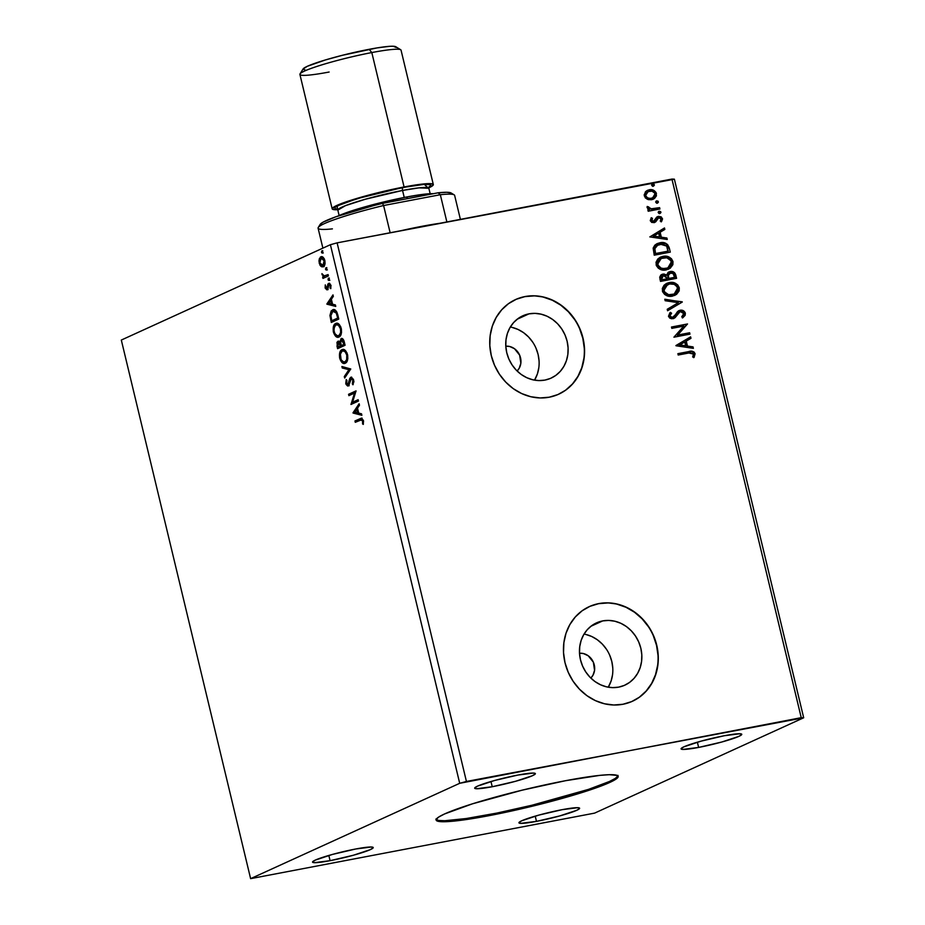 <?xml version="1.0" encoding="UTF-8"?>
<svg xmlns="http://www.w3.org/2000/svg" width="925" height="925" viewBox="0 0 925 925"><rect width="100%" height="100%" fill="white"/><g stroke="black" fill="none" stroke-linecap="round" stroke-linejoin="round"><path stroke-width="1.39" d="M436.161 819.527A93.61 8.996 166.5 0 0 488.504 814.717L488.747 815.723A93.61 8.996 -13.5 0 1 436.126 820.07A93.61 8.996 -13.5 0 1 565.557 780.7L599.943 775.358L609.217 774.699L617.137 775.404L618.12 776.977L613.078 780.85L600.626 786.204L581.86 792.598L532.199 806.242L488.747 815.723L454.372 821.076L441.618 821.712L436.242 820.336L436.184 819.446L438.693 817.053L444.601 813.942L472.444 803.825L522.105 790.181L565.557 780.7A93.61 8.996 -13.5 0 1 618.178 776.364A93.61 8.996 -13.5 0 1 488.747 815.723L488.504 814.717A93.61 8.996 166.5 0 0 617.912 775.89M505.79 346.193A14.303 12.765 -114.5 0 1 519.538 354.911A14.303 12.765 -114.5 0 1 517.098 370.994L519.191 368.289L520.844 363.282L519.642 355.142L514.497 348.713L509.675 346.493L505.79 346.193M579.512 653.247A14.303 12.765 -114.5 0 1 593.26 661.965A14.303 12.765 -114.5 0 1 590.821 678.048L592.913 675.343L594.567 670.336L593.364 662.196L588.207 655.767L583.398 653.547L579.512 653.247L579.732 646.668L581.143 640.401L583.698 634.666L587.283 629.682L591.757 625.624L596.972 622.664L602.707 620.906A34.225 30.548 -114.5 0 1 639.811 644.76A34.225 30.548 -114.5 0 1 624.861 685.159A34.225 30.548 -114.5 0 1 618.605 687.148L612.57 687.633L606.453 686.824L600.498 684.754L594.937 681.517L589.977 677.204L585.814 672.013L582.611 666.127L580.484 659.779L579.501 653.2M612.57 674.626L611.147 680.881L608.257 687.194A34.225 30.548 65.5 0 0 584.033 634.087M590.867 626.306L602.707 620.906L608.743 620.421L614.859 621.23L620.814 623.288L626.375 626.537L631.336 630.85L635.498 636.042L638.701 641.927L640.84 648.275L641.811 654.854L641.58 661.387L640.169 667.642L637.614 673.377L634.03 678.372L629.555 682.43L624.34 685.39L618.605 687.148A34.225 30.548 -114.5 0 1 581.501 663.294A34.225 30.548 -114.5 0 1 596.463 622.895A34.225 30.548 -114.5 0 1 602.707 620.906L590.867 626.306M538.847 367.572L537.437 373.827L534.546 380.14A34.225 30.548 65.5 0 0 510.322 327.034M528.984 313.853A34.225 30.548 -114.5 0 1 566.088 337.706A34.225 30.548 -114.5 0 1 551.138 378.105A34.225 30.548 -114.5 0 1 544.894 380.094L538.847 380.58L532.742 379.77L526.788 377.701L521.226 374.463L516.266 370.15L512.103 364.959L508.889 359.073L506.761 352.726L505.79 346.147L506.01 339.614L507.432 333.347L509.976 327.612L513.56 322.628L518.046 318.57L523.249 315.61L528.984 313.853L535.032 313.367L541.137 314.176L547.091 316.234L552.653 319.483L557.613 323.785L561.776 328.988L564.99 334.873L567.118 341.221L568.089 347.8L567.869 354.333L566.447 360.588L563.903 366.323L560.319 371.318L555.832 375.377L550.629 378.337L544.894 380.094A34.225 30.548 -114.5 0 1 507.79 356.241A34.225 30.548 -114.5 0 1 522.741 315.83A34.225 30.548 -114.5 0 1 528.984 313.853L517.144 319.252L528.984 313.853M558.619 394.247A52.008 46.423 65.5 0 0 581.224 332.838A52.008 46.423 65.5 0 0 524.857 296.636L525.065 296.543A52.008 46.423 -114.5 0 1 581.455 332.792A52.008 46.423 -114.5 0 1 558.735 394.189A52.008 46.423 -114.5 0 1 549.242 397.207L557.948 394.536L565.869 390.038L572.679 383.875L578.125 376.29L581.998 367.572L584.149 358.067L584.496 348.124L583.016 338.134L579.778 328.479L574.899 319.541L568.574 311.644L561.036 305.1L552.583 300.163L543.542 297.029L534.245 295.803L525.065 296.543L516.358 299.214L508.438 303.712L501.627 309.875L496.182 317.46L492.308 326.178L490.158 335.683L489.811 345.626L491.291 355.616L494.528 365.259L499.408 374.209L505.732 382.106L513.271 388.65L521.723 393.587L530.765 396.721L540.061 397.947L549.242 397.207A52.008 46.423 -114.5 0 1 492.852 360.958A52.008 46.423 -114.5 0 1 515.572 299.55A52.008 46.423 -114.5 0 1 525.065 296.543L524.857 296.636A52.008 46.423 65.5 0 0 515.456 299.608M632.33 701.3A52.008 46.423 65.5 0 0 654.946 639.892A52.008 46.423 65.5 0 0 598.567 603.69L598.787 603.597A52.008 46.423 -114.5 0 1 655.178 639.846A52.008 46.423 -114.5 0 1 632.446 701.254A52.008 46.423 -114.5 0 1 622.953 704.26L631.671 701.589L639.591 697.092L646.402 690.929L651.847 683.344L655.721 674.626L657.872 665.121L658.207 655.178L656.738 645.188L653.501 635.544L648.622 626.595L642.285 618.698L634.758 612.153L626.306 607.216L617.253 604.083L607.968 602.857L598.787 603.597L590.069 606.268L582.149 610.766L575.338 616.929L569.893 624.514L566.019 633.232L563.868 642.736L563.533 652.68L565.002 662.67L568.239 672.313L573.118 681.263L579.455 689.16L586.982 695.704L595.434 700.641L604.487 703.775L613.772 705L622.953 704.26A52.008 46.423 -114.5 0 1 566.562 668.012A52.008 46.423 -114.5 0 1 589.294 606.603A52.008 46.423 -114.5 0 1 598.787 603.597L598.567 603.69A52.008 46.423 65.5 0 0 589.167 606.661M330.086 860.678L328.826 855.452L330.086 860.678L314.373 862.678L312.558 861.915L315.367 860.088L332.48 854.423L355.686 849A31.207 2.995 -13.5 0 1 373.226 847.554A31.207 2.995 -13.5 0 1 330.086 860.678A31.207 2.995 -13.5 0 1 312.546 862.123A31.207 2.995 -13.5 0 1 355.686 849L371.399 847.011L373.203 847.763L370.405 849.601L353.292 855.267L330.086 860.678M698.618 747.423L697.369 742.197L698.618 747.423L682.916 749.423L681.101 748.66L683.91 746.822L701.011 741.168L724.229 735.745A31.207 2.995 -13.5 0 1 741.769 734.3A31.207 2.995 -13.5 0 1 698.618 747.423A31.207 2.995 -13.5 0 1 681.077 748.868A31.207 2.995 -13.5 0 1 724.229 735.745L739.931 733.745L741.746 734.508L738.936 736.346L721.835 742L698.618 747.423M492.227 786.736L490.978 781.509L492.227 786.736L476.525 788.736L474.71 787.984L477.52 786.146L494.632 780.48L517.838 775.069A31.207 2.995 -13.5 0 1 535.378 773.624A31.207 2.995 -13.5 0 1 492.227 786.736A31.207 2.995 -13.5 0 1 474.687 788.192A31.207 2.995 -13.5 0 1 517.838 775.069L533.54 773.069L535.355 773.82L532.557 775.659L515.445 781.324L492.227 786.736M536.477 821.365L535.217 816.139L536.477 821.365L520.763 823.354L518.948 822.603L521.758 820.764L538.87 815.098L562.076 809.687A31.207 2.995 -13.5 0 1 579.617 808.242A31.207 2.995 -13.5 0 1 536.477 821.365A31.207 2.995 -13.5 0 1 518.937 822.811A31.207 2.995 -13.5 0 1 562.076 809.687L577.79 807.687L579.593 808.45L576.795 810.277L559.683 815.942L536.477 821.365M594.602 813.121L803.686 717.777L674.383 179.173L803.686 717.777L466.431 781.463L337.116 242.859L671.932 179.068L801.235 717.673L671.932 179.068L674.383 179.173L337.116 242.859L466.431 781.463L459.702 783.302L250.617 878.646L121.314 340.053L330.398 244.709L459.702 783.302L330.398 244.709L337.116 242.859L330.398 244.709L121.314 340.053L250.617 878.646L594.602 813.121L803.686 717.777L801.235 717.673L459.702 783.302L250.617 878.646L594.602 813.121M654.033 190.943L649.211 189.775L646.17 191.117L644.17 194.793L645.338 197.904L648.217 199.603L651.605 199.719L654.495 198.47L656.415 195.88L656.033 192.481L653.478 190.226L650.275 189.648L647.477 190.319L645.361 191.891L644.297 195.903L647.118 199.187L653.293 199.187L656.449 193.591C654.946 190.377 652.53 189.105 649.211 189.775L648.783 189.972C652.102 189.301 654.518 190.573 656.022 193.787L653.073 199.28M353.061 413.047L361.883 415.29L361.525 413.81L358.703 413.093L357.512 408.145L359.478 405.243L359.12 403.762L353.003 412.816L361.883 415.29L361.525 413.81L358.703 413.093L357.512 408.145L359.478 405.243L359.12 403.762L353.003 412.816L353.928 412.642L359.328 404.641L353.974 412.874L353.061 413.047M351.038 378.637L353.708 380.36L352.899 380.522L352.321 383.84L353.385 383.887L352.321 383.84L352.957 384.777L353.639 380.071L351.477 377.18L349.835 378.244L347.916 384.569L346.655 383.609L346.933 380.429L346.216 379.574L346.019 384.337L347.627 386.002L348.817 385.471L351.315 378.568L352.83 380.256L352.321 383.84L352.957 384.777L353.639 380.071L350.725 377.273L347.742 384.627L348.829 384.395L346.54 383.228L346.933 380.429L346.216 379.574L345.765 383.563L348.262 385.91L350.413 379.412L352.136 378.394L351.338 379.238M345.279 363.213L347.43 360.415L347.708 355.443L345.707 350.841L342.678 349.465L340.735 350.667L339.799 352.494L339.544 357.524L341.938 362.496L345.279 363.213C347.418 362.311 348.17 359.455 347.534 354.645C345.95 350.274 344.1 348.621 341.984 349.685C339.81 350.575 339.059 353.454 339.718 358.333C341.313 362.658 343.175 364.288 345.279 363.213L344.655 363.421M338.989 337.012L341.14 334.214L341.417 329.242L339.417 324.64L336.388 323.264L334.445 324.467L333.509 326.294L333.254 331.323L335.648 336.295L338.989 337.012C341.128 336.11 341.88 333.254 341.244 328.444C339.66 324.074 337.81 322.42 335.694 323.484C333.52 324.374 332.769 327.253 333.428 332.133C335.023 336.457 336.885 338.087 338.989 337.012L338.365 337.22M326.918 304.175L335.752 306.418L335.393 304.938L332.561 304.221L331.381 299.272L333.335 296.37L332.977 294.902L326.918 304.175L327.785 303.77L326.918 304.175L335.752 306.418L335.393 304.938L332.561 304.221L331.381 299.272L333.335 296.37L332.977 294.902L326.872 303.955L327.785 303.77L333.197 295.769L327.843 304.001L326.918 304.175M328.93 280.46L329.277 279.049L328.502 278.171L328.213 280.078L328.93 280.46L329.277 279.049L328.387 278.194L328.04 279.616L329.739 280.31M326.433 270.065L326.791 268.655L326.005 267.776L325.716 269.684L326.433 270.065L326.791 268.655L325.889 267.811L325.542 269.221L327.242 269.927M322.374 253.126L322.721 251.716L321.935 250.837L321.646 252.745L322.374 253.126L322.721 251.716L321.831 250.872L321.472 252.282L323.172 252.988M319.911 259.856L320.131 258.861L319.206 259.035L319.183 263.093L319.9 262.954L319.183 263.093L320.963 266.342L322.131 266.92L324.525 265.359L324.953 261.104L322.975 257.196L320.339 257.138L318.928 260.885L319.934 265.082L320.963 266.342L321.888 266.169L320.721 264.654M328.421 275.928L328.097 274.575L323.923 275.997L321.923 273.627L323.449 276.691L322.64 277.061L322.964 278.413L328.421 275.928L328.097 274.575L324.34 276.043L321.923 273.627L323.449 276.691L322.64 277.061L322.964 278.413L328.421 275.928M327.519 288.299L325.773 287.455L325.276 284.877L325.207 288.137L326.918 289.86L327.913 288.958L328.93 284.715L330.098 285.617L330.768 288.646L330.745 285.201L329.786 283.593L328.363 283.501L326.56 288.473L325.276 284.877L325.126 287.848L325.854 287.71L325.126 287.848L327.184 289.779L328.479 285.282L329.982 284.507L329.184 284.669M337.798 314.974L336.654 311.69L335.035 309.979L333.22 309.667L331.196 310.927L329.936 315.483L331.312 322.467L338.781 319.067L337.798 314.974C336.399 310.395 334.653 308.696 332.538 309.887L329.936 315.483L331.312 322.467L338.781 319.067L337.798 314.974M345.071 345.268L343.325 339.521L341.105 338.55L339.868 342.204L338.353 341.163L336.966 342.296L337.602 348.667L345.071 345.268L344.227 341.741C343.383 339.07 342.342 338.007 341.105 338.55L339.868 342.204L337.879 341.279L337.012 346.181L337.602 348.667L345.071 345.268M350.772 368.983L341.892 366.52L342.25 367.988L348.933 369.688L344.297 376.556L344.655 378.036L350.772 368.983L341.892 366.52L342.25 367.988L348.933 369.688L344.297 376.556L344.655 378.036L350.772 368.983M358.137 399.704L352.587 402.236L356.033 390.893L348.563 394.293L348.887 395.657L354.46 393.113L351.003 404.468L358.472 401.057L358.137 399.704L352.587 402.236L356.033 390.893L348.563 394.293L348.887 395.657L354.46 393.113L351.003 404.468L358.472 401.057L358.137 399.704M360.253 420.042L363.433 420.887L362.635 421.048L362.739 421.985L363.56 421.823L362.739 421.985L362.588 423.974L363.328 424.402L363.386 420.678L361.143 418.25L354.957 420.956L355.871 420.771L356.148 421.916L355.871 420.771L354.957 420.956L355.281 422.309L361.444 419.661L362.531 420.713L362.588 423.974L363.328 424.402L363.386 420.678L361.744 418.25L354.957 420.956L355.281 422.309L362.357 419.488M659.93 208.992L659.606 207.639L650.737 208.877L649.107 208.252L648.656 206.853L647.084 206.98L647.708 208.576L649.593 209.547L647.87 209.871L648.194 211.235L659.93 208.992L659.606 207.639L651.582 208.946L647.257 206.448L647.095 207.558L649.593 209.547L647.87 209.871L648.194 211.235L659.93 208.992M650.24 220.659L651.743 222.428L654.403 222.543L656.033 221.468L657.71 218.254L659.444 217.699L661.04 219.017L660.253 221.11L661.525 221.676L662.52 219.028L661.271 216.912L658.669 216.334L656.461 217.375L654.091 221.121L651.952 220.844L652.483 218.335L651.293 217.722L650.24 220.659L653.94 222.659L655.64 221.873L658.762 217.722L661.04 219.017L660.253 221.11L661.525 221.676L662.45 218.589L658.369 216.381L656.669 217.167L653.559 221.306L651.663 220.3L652.483 218.335L651.293 217.722L650.24 220.659M669.307 248.039L667.561 244.501L664.925 242.986L661.294 242.593L656.854 243.761L654.819 245.183L653.223 247.923L654.229 255.196L670.29 252.132L669.307 248.039C667.596 243.448 664.439 241.702 659.86 242.789L657.155 243.622L653.166 248.224L654.229 255.196L670.29 252.132L669.307 248.039M676.58 278.332L674.649 272.771L670.174 271.522L667.873 272.667L666.74 275.083L663.907 273.997L660.808 275.06L659.722 277.188L660.519 281.397L676.58 278.332L675.724 274.817C674.683 272.135 672.833 271.037 670.174 271.522L666.74 275.083L661.803 274.436L659.93 278.899L660.519 281.397L676.58 278.332M682.268 302.059L664.809 299.238L665.156 300.717L678.372 302.683L667.214 309.285L667.572 310.754L682.268 302.059L667.561 310.708L682.268 302.059L664.809 299.238L665.156 300.717L678.372 302.683L667.214 309.285L667.572 310.754L682.268 302.059M689.645 332.769L677.701 335.047L687.529 323.958L671.481 327.022L671.804 328.375L683.772 326.097L673.92 337.186L689.969 334.133L689.645 332.769L689.518 334.214L689.645 332.769L677.701 335.047L687.529 323.958L671.481 327.022L671.804 328.375L683.772 326.097L673.92 337.186L689.969 334.133L689.645 332.769M688.882 352.992L692.952 353.246L693.519 354.564L692.663 356.992L694.062 357.443L695.114 353.755L694.097 352.055L692.362 351.28L677.875 353.674L678.198 355.027L688.882 352.992L693.472 354.09L692.663 356.992L694.062 357.443L695.114 353.755C693.634 351.234 691.495 350.517 688.72 351.604L677.875 353.674L678.198 355.027L688.882 352.992M675.978 345.765L693.38 348.355L693.033 346.887L687.448 346.054L686.269 341.105L690.975 338.319L690.617 336.839L675.921 345.545L693.38 348.355L693.033 346.887L687.448 346.054L686.269 341.105L690.975 338.319L690.617 336.839L675.978 345.765M679.216 312.083L676.51 315.286L678.534 312.558L680.43 311.621L683.737 313.563L681.725 316.836L682.8 317.772L685.367 313.147L683.945 311.078L680.511 310.199L677.482 311.667L674.267 316.373L672.579 317.368L670.255 316.362L670.128 315.113L671.608 313.228L669.954 312.731L668.463 316.269L669.688 318.061L671.631 318.778L674.996 317.761L680.025 311.725L682.003 311.713L683.587 313.113L683.691 314.616L681.725 316.836L682.8 317.772L685.159 315.309L685.367 313.147L682.384 317.969L684.384 316.107L685.367 313.147C684.28 310.788 682.534 309.817 680.129 310.257L679.043 310.592M672.521 296.116L676.522 294.416L679.17 290.866L679.262 287.721L677.713 284.888L675.1 283.142L670.66 282.391L666.393 283.501L664.034 285.27L662.323 288.473L662.658 291.826L664.67 294.474L668.798 296.197L674.915 295.376L679.262 287.721C677.112 283.339 673.758 281.616 669.191 282.576L666.694 283.362L662.404 291.04C664.601 295.399 667.966 297.087 672.521 296.116M666.231 269.915L670.232 268.215L672.88 264.666L672.972 261.521L671.423 258.688L668.81 256.942L664.37 256.19L660.103 257.3L657.744 259.069L656.033 262.272L656.368 265.625L658.38 268.273L662.508 269.996L668.625 269.175L672.972 261.521C670.822 257.127 667.468 255.416 662.901 256.375L660.404 257.15L656.114 264.839C658.311 269.198 661.676 270.886 666.231 269.915M649.836 236.904L667.249 239.483L666.89 238.014L661.317 237.182L660.126 232.233L664.832 229.446L664.485 227.966L649.836 236.904L667.249 239.483L666.89 238.014L661.317 237.182L660.126 232.233L664.832 229.446L664.485 227.966L649.836 236.904M658.704 211.478L658.218 212.623L659.826 213.502L660.878 212.634L660.647 211.652L659.282 211.247L658.23 212.114L658.878 213.398L660.196 213.386M656.207 201.083L655.721 202.24L657.328 203.107L658.392 202.24L658.149 201.268L656.785 200.852L655.732 201.731L656.38 203.003L657.71 202.991M652.137 184.144L651.651 185.301L653.27 186.168L654.322 185.301L654.091 184.329L652.726 183.913L651.663 184.78L652.31 186.064L653.64 186.052M607.748 602.95L598.567 603.69L589.861 606.361M639.372 697.184L646.182 691.021L651.628 683.436L655.501 674.73L657.652 665.214M657.999 655.282L656.519 645.292L653.281 635.637M648.402 626.688L642.077 618.79L634.538 612.257L626.086 607.32L617.044 604.175M534.037 295.896L524.857 296.636L516.138 299.307M565.661 390.13L572.471 383.967L577.917 376.382L581.79 367.676L583.941 358.16M584.276 348.228L582.808 338.238L579.57 328.583M574.691 319.634L568.355 311.737L560.827 305.204L552.375 300.267L543.322 297.122M539.078 361.028L538.107 354.448L535.968 348.101M532.765 342.215L528.603 337.024L523.643 332.722L518.081 329.473L512.126 327.404M612.789 668.081L611.818 661.514L609.691 655.154M606.476 649.269L602.314 644.077L597.353 639.776L591.792 636.527L585.837 634.457M677.898 353.778L688.293 351.801C691.067 350.702 693.207 351.419 694.687 353.951L693.634 357.64L694.687 353.951L693.669 352.24L691.935 351.477L677.898 353.778M690.2 337.082L690.975 338.319L685.841 341.302L687.021 346.251L693.033 346.887L692.894 348.286L692.605 347.072L687.021 346.251L685.841 341.302L690.547 338.504L690.2 337.082M679.401 345.118L685.668 345.788L679.401 345.118L684.754 341.996L679.401 345.118L684.754 341.996L685.668 345.788L679.401 345.118M671.504 327.126L687.529 323.958L677.273 335.243L689.218 332.965L677.273 335.243L687.102 324.155L671.504 327.126M678.962 312.361L680.43 311.621M671.18 313.413L669.688 316.165L671.608 313.228L670.058 312.627L671.608 313.228L670.371 312.349L668.463 316.269L672.972 318.709L675.25 317.541L676.938 315.09L673.793 318.478M672.972 318.709L674.001 318.385M678.834 310.696L680.129 310.257L672.579 317.368L669.688 316.165L672.151 317.564L673.042 317.229M680.129 310.257L679.702 310.453C682.118 310.014 683.864 310.985 684.939 313.344L682.037 310.557L678.279 310.962M672.429 317.483L670.671 317.391L669.746 316.362L670.891 313.691M673.758 318.489L678.233 312.847M677.435 313.841L677.944 313.159M664.867 299.503L682.211 301.828L664.867 299.503M666.486 283.455L668.763 282.772C673.331 281.813 676.684 283.524 678.834 287.918L674.707 295.468L678.094 292.439M678.673 291.259L678.592 287.132L676.048 284.079L671.723 282.599L667.318 283.142M673.978 294.219L672.336 294.832M667.364 284.634L663.618 290.866L667.584 284.53L669.515 283.929C673.203 283.142 675.897 284.53 677.62 288.08L674.152 294.15L668.185 294.913L664.902 293.121L663.503 290.219L664.508 286.819L666.856 284.865M671.77 294.959L672.197 294.763C668.532 295.549 665.815 294.185 664.046 290.67L663.618 290.866C665.387 294.381 668.104 295.746 671.77 294.959L673.932 294.243M661.595 274.54L662.924 274.089L666.312 275.28L664.485 274.309L661.745 274.482M668.844 271.973L669.746 271.719C672.406 271.233 674.256 272.332 675.308 275.014L676.117 278.425L673.874 272.655L671.446 271.649L668.509 272.123M673.122 272.158L671.446 271.649M670.07 273.072L667.711 275.754L668.208 278.633L668.139 275.558L670.498 272.887C672.498 272.632 673.747 273.592 674.232 275.743L674.603 277.292L668.208 278.633L667.781 275.245L669.619 273.199M662.855 275.627L661.074 278.517L661.421 279.917L663.283 275.442L666.821 278.055L666.567 278.945L661.421 279.917L660.97 277.488L661.965 275.928M662.335 275.766L665.595 275.847L666.994 278.749L661.421 279.917L666.567 278.945L661.849 279.732L661.479 276.795L663.283 275.442M669.538 273.222L672.961 273.372L674.603 277.292L668.208 278.633L674.175 277.488L668.636 278.437L668.347 274.575L670.498 272.887M660.196 257.254L662.473 256.572C667.041 255.612 670.394 257.323 672.544 261.717L668.578 269.175M668.567 269.187L671.804 266.238M672.382 265.059L672.302 260.931L669.758 257.867L665.433 256.398L661.028 256.942M667.688 268.019L661.895 268.713L658.184 266.435L657.444 262.145L660.566 258.665M661.074 258.433L657.328 264.666L661.294 258.329L663.225 257.728C666.913 256.942 669.607 258.329 671.33 261.879L667.862 267.949L665.48 268.759L667.642 268.042M665.907 268.562C662.242 269.348 659.525 267.984 657.756 264.469L657.328 264.666C659.097 268.181 661.814 269.545 665.48 268.759L661.144 268.146L657.952 265.093L658.265 261.035L660.993 258.468L666.809 257.774L670.856 260.653L671.469 263.162L670.718 265.487L669.11 267.221L665.907 268.562M656.947 243.714L659.433 242.974C664.011 241.899 667.168 243.645 668.879 248.235L667.653 245.298L665.896 243.761L662.312 242.778L658.334 243.24M657.837 244.894L654.426 248.848L655.131 253.716L654.854 248.652L658.045 244.79L660.184 244.142L666.682 246.096L667.885 251.288L655.131 253.716L667.885 251.288L655.131 253.716L654.657 247.9L657.987 244.836M664.069 228.209L664.832 229.446L659.698 232.429L660.889 237.378L666.89 238.014L666.752 239.413L666.462 238.211L660.889 237.378L659.698 232.429L664.404 229.643L664.069 228.209M653.258 236.245L659.525 236.916L653.258 236.245L658.623 233.123L653.258 236.245L658.623 233.123L659.525 236.916L653.258 236.245M651.05 218.023L652.483 218.335L651.235 220.497L653.131 221.503L654.114 220.983L651.535 221.029L652.056 218.52L651.05 218.023M654.542 220.786L653.559 221.306M657.247 216.762L656.669 217.167M658.369 216.381L662.45 218.589L661.097 221.873L661.953 220.497L661.791 218.15L660.126 216.739L657.455 216.658M658.045 217.988L658.762 217.722M658.334 217.918L654.669 222.451M653.94 222.659L655.64 221.873M654.414 222.567L657.293 218.45M661.953 220.497L662.103 219.653M653.906 221.167L653.131 221.503M659.282 211.247L660.462 212.311L658.901 211.363M659.826 213.502L660.889 212.114L659.398 213.698M659.849 213.548L660.369 212.068L658.623 211.501M647.893 209.987L649.593 209.547L647.893 209.987M648.171 207.697L647.153 206.738L648.656 206.853L648.171 207.697L651.154 209.142L659.606 207.639L659.479 209.085L659.178 207.836L651.42 209.142L648.252 207.917M656.785 200.852L657.976 201.927L656.403 200.979M657.328 203.107L657.976 201.927L656.9 203.303M657.351 203.153L657.883 201.673L656.137 201.107M652.703 199.453L655.987 196.077L655.941 193.498L654.657 191.44M653.177 199.233L654.067 198.655M652.356 198.054L648.598 198.563L645.65 196.655L645.8 193.383L648.344 191.521M647.974 191.66L645.315 195.834L648.182 191.556L649.547 191.128C652.021 190.596 653.836 191.51 655.004 193.868L652.611 197.938L650.853 198.551L652.403 198.031M651.281 198.355C648.807 198.898 646.957 197.985 645.743 195.637L645.315 195.834C646.529 198.181 648.379 199.083 650.853 198.551L647.627 197.869L645.881 196.065L645.847 193.926L648.032 191.625L651.952 191.163L654.692 193.048L655.097 194.736L654.079 196.944L651.281 198.355M652.726 183.913L653.906 184.988L652.333 184.029M653.27 186.168L654.333 184.792L652.842 186.364M653.281 186.214L653.813 184.734L652.067 184.167M684.754 341.996L685.668 345.788L679.817 344.921L684.754 341.996M669.515 283.929L674.279 284.357L677.146 286.854L677.528 290.6L674.406 294.034L668.613 294.717L664.532 291.895L663.919 289.386L664.936 286.623L669.515 283.929M655.559 253.531L654.854 248.652L656.808 245.518L662.647 243.98L666.682 246.096L668.312 251.091L655.559 253.531M658.623 233.123L659.525 236.916L653.686 236.048L658.623 233.123M323.288 252.953L321.472 252.282L322.397 252.109L322.744 250.698M322.547 250.86L322.802 252.86M324.132 266.597L320.963 266.342L323.218 266.77C324.779 266.099 325.311 264.018 324.837 260.515C323.704 257.323 322.374 256.098 320.836 256.838L319.206 259.035L321.75 256.664L320.836 256.838L321.727 256.664L319.877 260.202M320.42 263.983L321.888 266.169L323.611 266.758M322.467 266.55L323.045 266.747M322.27 257.948L324.478 259.139M325.103 263.452L323.438 265.359L325.022 263.718M319.853 262.793L321.16 258.191L322.756 258.399L324.166 260.827L324.872 260.688L324.166 260.827L322.894 265.417L323.819 265.244L321.715 265.44L319.969 263.22L319.796 260.33L321.16 258.191L324.166 260.827L324.178 263.637L322.894 265.417L319.853 262.793M324.189 258.711L321.16 258.191M327.358 269.892L325.542 269.221L326.456 269.048L326.814 267.637M326.606 267.799L326.872 269.799M323.183 275.338L324.363 276.517L323.565 276.887L323.831 278.02L323.565 276.887L322.64 277.061L324.363 276.517L323.449 276.691L324.363 276.517L323.496 275.823M322.698 274.609L321.981 274.748L322.698 274.609M325.045 275.858L324.34 276.043M327.184 275.234L328.155 274.794L327.184 275.234M329.843 280.287L328.04 279.616L328.953 279.431L329.3 278.02M329.103 278.182L329.369 280.194M326.826 288.438L328.225 287.502M328.398 286.091L328.757 284.033L327.832 284.206L327.485 286.276L328.329 286.114L327.485 286.276L327.242 287.883L328.259 287.351M328.93 284.715L330.907 285.837L330.202 285.975L330.075 288.091L330.942 287.929L330.075 288.091L330.768 288.646L330.838 285.513L329.08 283.281L327.832 284.206L329.485 283.2L328.444 285.524M331.115 285.802L329.843 284.542L329.404 285.108M328.097 289.606L326.051 287.675M326.213 288.242L327.566 289.687M329.843 284.542L330.711 284.888M335.648 305.978L327.843 304.001L335.648 305.978M328.699 303.25L331.566 300.047L330.745 300.209L331.659 303.99L332.468 303.839L328.699 303.25L330.745 300.209L331.659 303.99L328.699 303.25M332.179 322.073L331.867 320.744L332.179 322.073M331.485 319.645L330.676 319.807L331.485 319.645M330.803 315.321L329.936 315.483L330.803 315.321M330.861 315.309L333.462 309.713L332.538 309.887L333.705 309.609M333.254 309.655L332.538 309.887M333.786 309.574L331.624 311.471L330.849 314.72M334.179 310.916L335.925 311.239L337.197 312.893L333.786 311.066M332.861 311.239L334.561 311.17L336.284 313.066L337.186 312.893L336.284 313.066L337.347 316.604L338.157 316.442L337.347 316.604L337.694 318.061L331.751 320.767L330.815 314.916L331.381 312.696L332.861 311.239L336.284 313.066L337.694 318.061L338.504 317.911L332.676 320.593L338.515 317.934L331.751 320.767L332.676 320.593L331.751 320.767L330.815 315.887L332.861 311.239L334.364 310.869M338.804 337.093L334.873 333.601M334.237 331.971L333.428 332.133L334.237 331.971M334.017 328.155L336.619 323.311L335.694 323.484L336.816 323.23M336.342 323.276L335.694 323.484M341.556 332.306L340.562 334.711L338.654 335.659C336.966 336.527 335.474 335.208 334.179 331.717C333.682 327.843 334.295 325.554 336.018 324.837C337.729 323.97 339.209 325.299 340.493 328.837C340.99 332.676 340.377 334.954 338.654 335.659L336.596 335.544L334.804 333.474L336.573 336.122L338.851 337.093M337.394 336.712L338.481 337.07M336.954 323.172L334.838 325.091L333.983 328.757M335.359 324.293L334.838 325.091M340.666 326.652L337.486 324.49L339.313 324.987L340.782 326.895M334.804 333.474L333.96 330.433L334.457 326.583L336.018 324.837L338.4 325.161L340.493 328.837L341.302 328.687L340.493 328.837L340.631 332.48L339.012 335.659M338.654 335.659L341.533 332.41M338.469 348.274L338.157 346.944L338.469 348.274M337.822 346.031L337.012 346.181L337.822 346.031M338.804 341.105L337.59 343.441L338.642 341.198M338.469 341.163L337.879 341.279L338.469 341.163M340.573 342.065L339.868 342.204L340.573 342.065M340.805 340.654L341.915 338.446L340.805 340.678M341.776 338.423L341.105 338.55L341.776 338.423M337.879 342.123L337.683 342.712M337.59 343.441L337.613 344.285M342.516 339.683L343.915 340.643M341.441 339.914L342.701 340.354L343.614 342.712L344.424 342.562L343.614 342.712L343.984 344.262L344.794 344.112L341.209 345.522L340.597 341.649L341.441 339.914L343.984 344.262L342.123 345.349L344.805 344.135L341.209 345.522L340.608 342.643L341.441 339.914L342.354 339.729M339.302 342.4L340.839 343.776M338.226 342.632L339.406 342.99L340.273 345.187L341.082 345.025L338.966 346.794L341.36 345.707L338.041 346.967L337.509 343.961L338.226 342.632L340.435 345.881L341.36 345.707L338.041 346.967L338.226 342.632L339.14 342.458M340.758 343.557L339.348 342.389M343.846 340.527L342.562 339.672M345.094 363.294L341.163 359.802M340.527 358.172L339.718 358.333L340.527 358.172M340.308 354.356L342.909 349.511L341.984 349.685L343.106 349.43M342.632 349.477L341.984 349.685M347.846 358.507L346.863 360.912L344.944 361.86C343.256 362.727 341.764 361.409 340.469 357.917C339.972 354.044 340.585 351.754 342.308 351.038C344.019 350.17 345.499 351.5 346.783 355.038C347.28 358.877 346.667 361.155 344.944 361.86L342.886 361.744L341.105 359.675L342.863 362.322L345.141 363.294M343.684 362.912L344.771 363.271M343.244 349.373L341.128 351.292L340.273 354.957M341.649 350.494L341.128 351.292M343.788 350.691L345.603 351.188L347.072 353.096M341.105 359.675L340.377 353.951L341.313 351.824L342.863 350.864L345.002 351.627L346.783 355.038L347.592 354.888L346.783 355.038L346.678 359.64L344.944 361.86L347.823 358.611M346.956 352.853L343.776 350.691L342.308 351.038M345.36 376.984L344.297 376.556L345.222 376.382L349.858 369.514L342.25 367.988L343.163 367.815L342.909 366.774L343.163 367.815L349.858 369.514L345.36 376.984M353.917 381.401L353.812 382.21M353.396 379.25L352.136 378.394M349.188 385.737L346.69 383.378M346.586 383.401L345.765 383.563L346.586 383.401M346.54 381.562L346.806 380.291M348.517 384.453L349.685 382.672L349.072 384.222L347.916 384.569M349.87 381.586L349.026 381.297L349.939 381.123L351.65 377.099L349.777 382.141M351.327 377.157L350.725 377.273L351.327 377.157M346.84 380.198L346.528 382.175M346.933 384.164L348.54 385.829M352.09 378.406L353.454 379.366M351.87 404.063L350.933 404.179L351.847 404.005L355.373 392.94L354.46 393.113L355.373 392.94L351.87 404.063M349.754 395.264L349.477 394.119L348.563 394.293L356.079 391.113L349.477 394.119L349.754 395.264M353.5 402.063L358.195 399.924L353.5 402.063M361.779 414.851L353.974 412.874L361.779 414.851M354.842 412.111L357.697 408.919L356.888 409.07L357.802 412.862L358.611 412.712L354.842 412.111L356.888 409.07L357.802 412.862L354.842 412.111M363.548 420.875L361.166 419.869M362.542 419.511L363.317 420.251M336.018 324.837L337.486 324.49M435.999 819.33L438.728 820.475L444.856 820.718L466.2 818.532L496.783 813.098L531.956 805.236L588.485 789.383L609.471 781.475L615.379 778.364L617.877 775.971M433.316 184.549L401.045 50.147A52.008 4.995 166.5 0 0 371.815 52.563L369.133 49.314A47.846 4.59 166.5 0 0 303.099 68.947L300.024 73.907A52.008 4.995 -13.5 0 1 371.815 52.563A52.008 4.995 166.5 0 0 299.908 74.428L332.167 208.83A52.008 4.995 -13.5 0 1 404.075 186.966L371.815 52.563L404.075 186.966A52.008 4.995 -13.5 0 1 433.316 184.549A52.008 4.995 -13.5 0 1 428.795 187.867M329.138 72.023A52.008 4.995 -13.5 0 1 300.024 73.907M407.763 198.563L406.491 197.025A52.008 4.995 166.5 0 0 338.481 215.872L350.945 211.108L377.412 203.523L406.491 197.025L407.763 198.563M429.142 186.677L428.853 188.284L419.037 187.856L402.548 190.446A2.602 1.145 79.2 0 1 403.011 187.451L424.332 184.352L427.847 187.648M430.16 193.707L428.853 188.284A46.805 4.498 166.5 0 0 402.548 190.446L404.237 197.464L402.548 190.446A46.805 4.498 166.5 0 0 337.833 210.137L339.14 215.571M428.61 187.948L433.282 184.896L432.727 184.017L425.962 183.751L412.619 185.439L384.904 191.047L365.398 195.984L341.915 203.361L332.202 208.483L332.757 209.362L337.694 209.732A52.008 4.995 -13.5 0 1 332.167 208.83M337.602 209.096L335.255 208.726L334.734 207.894L336.053 206.633L343.961 203.026L366.265 196.019L384.788 191.325L411.116 186.006L423.8 184.387L430.229 184.653L430.749 185.486L428.934 187.047M396.004 47.406L393.229 46.25L389.275 46.354L376.995 47.915L342.389 55.292L325.334 59.975L307.308 66.299L303.007 69.121L305.793 70.277M433.178 193.73L422.424 194.423L406.491 197.025A52.008 4.995 166.5 0 1 433.178 193.73M337.209 209.073L337.371 205.87L357.524 198.528L403.011 187.451A2.602 1.145 -100.8 0 0 402.548 190.446L365.479 199.199L345.395 205.674L337.833 210.137L336.85 208.842L338.562 209.015M371.815 52.563A52.008 4.995 -13.5 0 1 400.698 49.742L395.715 46.712A47.846 4.59 166.5 0 0 369.133 49.314L371.815 52.563M421.812 226.336A70.207 6.741 166.5 0 0 401.103 230.672L439.664 223.318A70.207 6.741 166.5 0 0 421.812 226.336L421.812 226.336M460.396 219.375L454.637 195.395A70.207 6.741 166.5 0 0 440.335 194.713L446.868 221.954L440.335 194.713L438.103 192.793L446.856 192.284L451.146 193.013M332.399 228.868A70.207 6.741 -13.5 0 1 318.258 227.469A70.207 6.741 -13.5 0 1 383.597 205.523L390.142 232.753L383.597 205.523A70.207 6.741 166.5 0 0 318.096 228.186L322.883 248.131M320.027 224.717L322.929 222.243L335.752 216.82L373.642 205.593L382.499 203.384L383.597 205.523L440.335 194.713A70.207 6.741 -13.5 0 1 454.163 194.84L451.053 192.955A67.606 6.498 166.5 0 0 438.103 192.793L382.499 203.384L438.103 192.793L440.335 194.713L383.597 205.523L382.499 203.384A67.606 6.498 166.5 0 0 320.177 224.37L318.258 227.469M617.935 775.358L618.178 776.364M361.143 418.25L362.057 418.077M435.883 819.064L436.126 820.07"/></g></svg>
